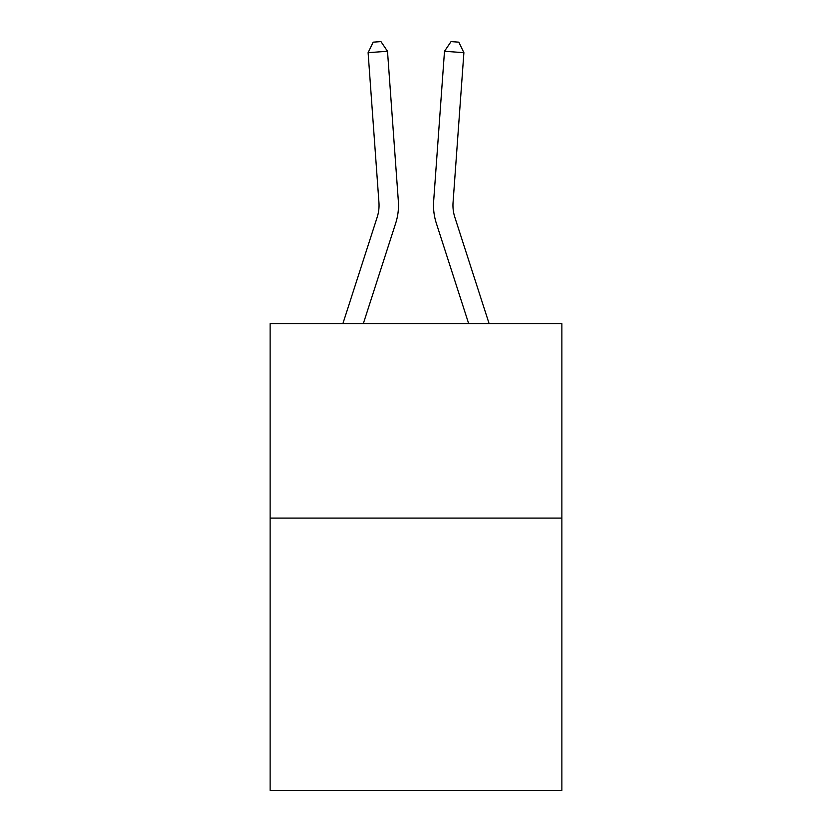 <?xml version="1.0" encoding="UTF-8"?>
<svg xmlns="http://www.w3.org/2000/svg" width="832" height="832" viewBox="0 0 832 832"><rect width="100%" height="100%" fill="white"/><g stroke="black" fill="none" stroke-linecap="round" stroke-linejoin="round"><path stroke-width="1.25" d="M561.881 518.097L561.881 790.4L270.119 790.4L270.119 323.596L561.881 323.596L561.881 518.097L270.119 518.097M398.341 201.126L387.504 51.272L398.341 201.126A58.354 58.354 0 0 1 395.678 223.246L363.334 323.596M342.898 323.596L377.166 217.277A38.896 38.896 0 0 0 378.945 202.53L368.108 52.666L373.194 42.162L380.952 41.6L387.504 51.272L368.108 52.666M489.102 323.596L454.834 217.277A38.896 38.896 0 0 1 453.055 202.53L463.892 52.666L444.496 51.272L433.659 201.126A58.354 58.354 0 0 0 436.322 223.246L468.666 323.596M377.166 217.277A38.896 38.896 0 0 0 378.945 202.53A38.896 38.896 0 0 1 377.166 217.277A38.896 38.896 0 0 0 378.945 202.53A38.896 38.896 0 0 1 377.166 217.277A38.896 38.896 0 0 0 378.945 202.53A38.896 38.896 0 0 1 377.166 217.277A38.896 38.896 0 0 0 378.945 202.53A38.896 38.896 0 0 1 377.166 217.277A38.896 38.896 0 0 0 378.945 202.53A38.896 38.896 0 0 1 377.166 217.277A38.896 38.896 0 0 0 378.945 202.53A38.896 38.896 0 0 1 377.166 217.277A38.896 38.896 0 0 0 378.945 202.53A38.896 38.896 0 0 1 377.166 217.277A38.896 38.896 0 0 0 378.945 202.53A38.896 38.896 0 0 1 377.166 217.277A38.896 38.896 0 0 0 378.945 202.53A38.896 38.896 0 0 1 377.166 217.277A38.896 38.896 0 0 0 378.945 202.53A38.896 38.896 0 0 1 377.166 217.277A38.896 38.896 0 0 0 378.945 202.53A38.896 38.896 0 0 1 377.166 217.277A38.896 38.896 0 0 0 378.945 202.53A38.896 38.896 0 0 1 377.166 217.277A38.896 38.896 0 0 0 378.945 202.53M463.892 52.666L458.806 42.162L451.048 41.6L444.496 51.272L433.659 201.126M454.834 217.277A38.896 38.896 0 0 1 453.055 202.53A38.896 38.896 0 0 0 454.834 217.277A38.896 38.896 0 0 1 453.055 202.53A38.896 38.896 0 0 0 454.834 217.277A38.896 38.896 0 0 1 453.055 202.53A38.896 38.896 0 0 0 454.834 217.277A38.896 38.896 0 0 1 453.055 202.53A38.896 38.896 0 0 0 454.834 217.277A38.896 38.896 0 0 1 453.055 202.53A38.896 38.896 0 0 0 454.834 217.277A38.896 38.896 0 0 1 453.055 202.53A38.896 38.896 0 0 0 454.834 217.277A38.896 38.896 0 0 1 453.055 202.53A38.896 38.896 0 0 0 454.834 217.277A38.896 38.896 0 0 1 453.055 202.53A38.896 38.896 0 0 0 454.834 217.277A38.896 38.896 0 0 1 453.055 202.53A38.896 38.896 0 0 0 454.834 217.277"/></g></svg>
